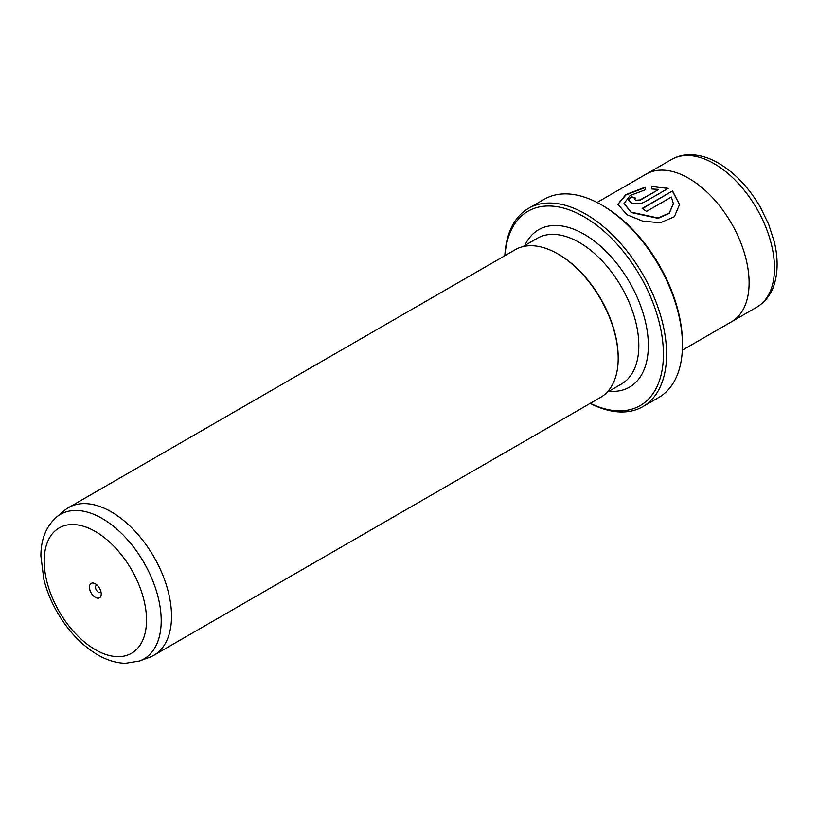 <?xml version="1.0" encoding="UTF-8"?>
<svg xmlns="http://www.w3.org/2000/svg" width="818" height="818" viewBox="0 0 818 818"><rect width="100%" height="100%" fill="white"/><g stroke="black" fill="none" stroke-linecap="round" stroke-linejoin="round"><path stroke-width="1.23" d="M95.358 583.817A8.303 4.796 -120 0 0 89.479 587.212A8.303 4.796 -120 0 0 95.358 597.375A8.303 4.796 -120 0 0 101.227 593.991A8.303 4.796 -120 0 0 95.358 583.817L95.358 583.817M97.138 585.167A4.039 2.331 -120 0 0 96.35 585.361A4.039 2.331 -120 0 0 95.726 588.592A4.039 2.331 -120 0 0 98.375 592.16A4.039 2.331 -120 0 0 100.389 592.355A4.039 2.331 -120 0 0 100.951 591.762M590.259 403.335A112.199 64.775 -120 0 0 663.357 350.636A112.199 64.775 -120 0 0 584.083 216.821A112.199 64.775 -120 0 0 504.982 255.635M504.87 255.707A114.448 66.074 60 0 1 528.448 208.406A114.448 66.074 60 0 1 585.668 214.071A114.448 66.074 60 0 1 660.433 314.93A114.448 66.074 60 0 1 642.887 406.628A114.448 66.074 60 0 1 590.136 403.407M603.122 205.829L601.537 204.919L603.122 205.829A112.199 64.775 60 0 1 682.457 343.243L682.457 345.084A114.448 66.074 -120 0 0 601.537 204.919A114.448 66.074 -120 0 0 601.537 204.909A114.448 66.074 -120 0 0 544.307 199.244L528.448 208.406M642.887 406.628L658.756 397.476A114.448 66.074 -120 0 0 682.457 345.084M617.866 204.439L625.964 194.929L645.606 187.383M624.032 203.549L631.251 212.547L658.101 218.345L669.206 213.416L673.347 203.866M631.251 212.189L624.032 203.467L630.177 195.492L645.606 189.694L645.606 187.015L625.811 194.653L617.866 204.275L626.895 214.705L642.733 221.126L660.423 222.782L674.349 216.729L679.513 204.592L672.56 190.921L642.15 208.478A85.276 49.233 60 0 1 646.517 211.402L671.394 197.036L673.347 203.713L669.216 213.048L658.112 217.977L631.251 212.189M642.457 208.672L672.56 190.921M672.56 191.289L679.513 204.664M634.707 199.255L635.617 200.614L639.973 200.308L658.316 189.725L639.973 199.95L635.617 200.246L634.707 199.255L635.617 198.12A85.276 49.233 -120 0 0 631.251 196.678L628.551 199.929L631.251 202.762C635.586 204.347 639.952 204.132 644.328 202.138L668.194 188.365L651.772 186.115L651.772 188.989L658.316 189.357M139.571 660.985L149.408 657.365A85.276 49.233 -120 0 0 153.856 655.29A85.276 49.233 -120 0 0 166.933 586.956A85.276 49.233 -120 0 0 111.228 511.812A85.276 49.233 -120 0 0 68.589 507.589A85.276 49.233 -120 0 0 64.561 510.401L56.503 517.119A83.477 48.201 60 0 1 102.189 518.5A83.477 48.201 60 0 1 157.772 595.831A83.477 48.201 60 0 1 139.571 660.985L125.491 663.296C116.197 663.04 106.933 660.208 97.679 654.819C81.534 645.177 67.966 630.831 56.974 611.792C50.961 601.199 46.565 590.32 43.804 579.175L40.9 555.954C40.9 539.42 46.105 526.475 56.503 517.119M597.068 202.475L646.169 174.122A85.276 49.233 60 0 1 688.807 178.344A85.276 49.233 60 0 1 744.513 253.488A85.276 49.233 60 0 1 731.445 321.822L682.335 350.176M153.856 655.29L600.535 397.405A85.276 49.233 -120 0 0 618.193 358.366A85.276 49.233 -120 0 0 557.896 253.928L557.896 253.928A85.276 49.233 -120 0 0 515.258 249.705L68.589 507.589M618.193 358.366L618.193 357.446A84.152 48.589 -120 0 0 558.694 254.388L557.896 253.928L558.694 254.388M651.772 186.484L667.284 188.344M628.551 200.113L631.251 196.678M631.251 197.046A85.276 49.233 60 0 1 635.259 198.355M95.358 649.686A72.362 41.779 -120 0 0 146.524 620.146A72.362 41.779 -120 0 0 95.358 531.516A72.362 41.779 -120 0 0 44.182 561.056A72.362 41.779 -120 0 0 95.358 649.686M756.824 307.149A85.256 49.223 -120 0 0 769.891 238.836A85.256 49.223 -120 0 0 714.196 163.702A85.256 49.223 -120 0 0 671.568 159.479C676.987 156.391 682.928 154.806 689.4 154.704C699.053 154.674 708.817 157.516 718.685 163.252C735.075 173.038 748.94 187.639 760.27 207.077L768.623 224.234L774.298 241.883C777.836 256.699 778.03 270.114 774.891 282.128C773.01 289.47 768.399 300.042 756.824 307.149L732.192 321.372M524.839 245.472A90.88 52.475 60 0 1 584.083 234.234A90.88 52.475 60 0 1 647.079 330.135A90.88 52.475 60 0 1 608.991 391.219M606.864 392.446L621.394 384.061A84.152 48.589 -120 0 0 634.298 316.627A84.152 48.589 -120 0 0 579.318 242.476A84.152 48.589 -120 0 0 537.242 238.304L522.712 246.699M646.936 173.702L671.568 159.479"/></g></svg>
